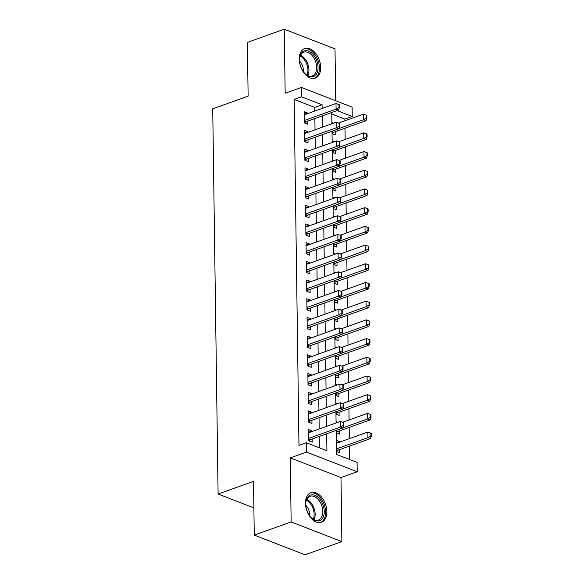 <?xml version="1.0" encoding="UTF-8"?>
<svg xmlns="http://www.w3.org/2000/svg" width="584" height="584" viewBox="0 0 584 584"><rect width="100%" height="100%" fill="white"/><g stroke="black" fill="none" stroke-linecap="round" stroke-linejoin="round"><path stroke-width="0.88" d="M326.872 511.613A15.71 9.877 70.3 0 0 310.885 492.662A15.71 9.877 70.3 0 0 305.476 503.313A15.71 9.877 70.3 0 0 321.463 522.257A15.71 9.877 70.3 0 0 326.872 511.613M320.667 67.503A15.71 9.877 70.3 0 0 304.68 48.552A15.71 9.877 70.3 0 0 299.278 59.203A15.71 9.877 70.3 0 0 315.265 78.146A15.71 9.877 70.3 0 0 320.667 67.503M336.18 430.401L336.515 454.432L357.087 462.411L357.218 471.762L306.483 452.082L306.352 442.73L326.916 450.709L326.682 433.795M340.99 477.566L290.248 457.885L291.146 521.928L254.259 535.119L304.994 554.8L341.881 541.609L340.99 477.566L357.218 471.762M335.727 100.762L335.004 48.881L284.262 29.2L285.16 93.243L301.388 87.439L352.123 107.127L352.254 116.479L337.099 110.595M344.903 120.771L344.881 119.114L352.254 116.479M349.633 459.52L349.444 446.103M349.341 438.657L349.181 427.4M349.079 419.962L348.925 408.705M348.816 401.259L348.663 390.002M348.56 382.564L348.4 371.307M348.298 363.861L348.137 352.605M348.035 345.166L347.882 333.902M347.772 326.463L347.619 315.207M347.517 307.768L347.356 296.504M347.254 289.065L347.093 277.809M346.991 270.363L346.838 259.106M346.728 251.667L346.575 240.411M346.473 232.965L346.312 221.708M346.21 214.27L346.049 203.006M345.947 195.567L345.786 184.31M345.684 176.872L345.531 165.608M345.421 158.169L345.268 146.912M345.166 139.474L345.005 128.21M291.146 521.928L341.881 541.609M254.259 535.119L253.507 481.355L218.102 494.02L212.722 108.806L248.127 96.148L247.382 42.391L284.262 29.2M312.075 431.539L312.068 430.919L308.637 429.59L308.797 440.81L312.221 442.139L312.177 438.978M311.812 412.837L311.805 412.224L308.381 410.895L308.534 422.108L311.966 423.444L311.922 420.283M311.557 394.142L311.542 393.521L308.118 392.192L308.272 403.413L311.703 404.741L311.659 401.58M311.294 375.439L311.287 374.826L307.856 373.49L308.016 384.71L311.44 386.046L311.396 382.885M311.031 356.744L311.024 356.123L307.593 354.795L307.753 366.015L311.177 367.343L311.133 364.182M310.768 338.041L310.761 337.421L307.337 336.092L307.491 347.312L310.922 348.641L310.878 345.48M310.513 319.346L310.498 318.725L307.075 317.397L307.228 328.617L310.659 329.945L310.615 326.784M310.25 300.643L310.243 300.023L306.812 298.694L306.965 309.914L310.396 311.243L310.352 308.082M309.987 281.941L309.98 281.327L306.549 279.999L306.709 291.219L310.133 292.548L310.089 289.387M309.724 263.245L309.717 262.625L306.286 261.296L306.447 272.516L309.878 273.845L309.834 270.684M309.469 244.543L309.454 243.929L306.031 242.594L306.184 253.814L309.615 255.15L309.571 251.989M309.206 225.847L309.199 225.227L305.768 223.898L305.921 235.118L309.352 236.447L309.308 233.286M308.943 207.145L308.936 206.532L305.505 205.196L305.666 216.416L309.089 217.744L309.046 214.583M308.68 188.449L308.673 187.829L305.242 186.5L305.403 197.721L308.834 199.049L308.783 195.888M308.418 169.747L308.41 169.126L304.987 167.798L305.14 179.018L308.571 180.346L308.527 177.186M308.162 151.052L308.155 150.431L304.724 149.102L304.877 160.323L308.308 161.651L308.264 158.49M307.899 132.349L307.892 131.728L304.461 130.4L304.622 141.62L308.045 142.949L308.002 139.788M332.041 133.663L335.209 134.889L335.165 131.728M332.296 152.358L335.471 153.592L335.428 150.431M332.559 171.061L335.734 172.287L335.69 169.126M332.822 189.756L335.997 190.99L335.953 187.829M333.084 208.459L336.253 209.685L336.209 206.524M333.347 227.154L336.515 228.388L336.472 225.227M333.603 245.857L336.778 247.09L336.734 243.929M333.865 264.552L337.041 265.786L336.997 262.625M334.128 283.255L337.304 284.488L337.26 281.327M334.391 301.957L337.559 303.184L337.516 300.023M334.647 320.652L337.822 321.886L337.778 318.725M334.909 339.355L338.085 340.582L338.041 337.421M335.172 358.05L338.348 359.284L338.304 356.123M335.435 376.753L338.603 377.979L338.559 374.819M335.69 395.448L338.866 396.682L338.822 393.521M335.953 414.151L339.129 415.385L339.085 412.224M336.216 432.846L339.392 434.08L339.348 430.919M344.881 119.114L331.763 114.026M331.88 122.443L333.668 123.136M332.143 141.138L333.931 141.832M332.406 159.841L334.194 160.534M332.668 178.536L334.457 179.23M332.924 197.239L334.712 197.932M333.187 215.934L334.975 216.627M333.449 234.637L335.238 235.33M333.712 253.332L335.501 254.033M333.968 272.034L335.763 272.728M334.231 290.737L336.019 291.431M334.493 309.432L336.282 310.126M334.756 328.135L336.545 328.828M335.012 346.83L336.807 347.524M335.274 365.533L337.063 366.226M335.537 384.228L337.326 384.922M335.8 402.931L337.589 403.624M336.063 421.633L337.851 422.327M336.318 440.329L339.494 441.562L339.501 442.176M336.479 451.549L339.647 452.782L339.603 449.622M314.761 111.099L314.71 107.412L294.139 99.433L298.971 445.366L306.352 442.73M319.463 447.819L319.302 436.43M319.2 428.992L319.046 417.735M318.937 410.289L318.784 399.033M318.682 391.594L318.521 380.337M318.419 372.891L318.258 361.635M318.156 354.196L318.003 342.932M317.893 335.493L317.74 324.237M317.638 316.798L317.477 305.534M317.375 298.096L317.214 286.839M317.112 279.393L316.959 268.136M316.849 260.698L316.696 249.441M316.594 241.995L316.433 230.738M316.331 223.3L316.17 212.043M316.068 204.597L315.907 193.341M315.805 185.902L315.652 174.638M315.543 167.199L315.389 155.943M315.287 148.504L315.126 137.24M315.024 129.801L314.864 118.545M307.637 113.646L307.629 113.033L304.198 111.705L304.359 122.925L307.783 124.253L307.739 121.092M218.102 494.02L253.879 507.897M290.248 457.885L306.483 452.082M294.139 99.433L301.519 96.791L301.388 87.439M331.741 112.508L331.902 123.764M332.004 131.21L332.165 142.467M332.267 149.905L332.42 161.169M332.53 168.608L332.683 179.865M332.785 187.303L332.946 198.567M333.048 206.006L333.208 217.263M333.311 224.701L333.464 235.965M333.573 243.404L333.727 254.661M333.829 262.106L333.99 273.363M334.092 280.802L334.252 292.058M334.355 299.504L334.508 310.761M334.617 318.2L334.771 329.464M334.873 336.902L335.034 348.159M335.136 355.598L335.296 366.861M335.398 374.3L335.559 385.557M335.661 393.003L335.815 404.259M335.924 411.698L336.077 422.955M322.142 108.463L322.091 104.77L301.519 96.791M326.58 426.356L326.419 415.093M326.317 407.654L326.157 396.397M326.054 388.959L325.901 377.695M325.792 370.256L325.638 358.999M325.536 351.553L325.376 340.297M325.273 332.858L325.113 321.601M325.011 314.156L324.857 302.899M324.748 295.46L324.594 284.196M324.492 276.758L324.332 265.501M324.229 258.062L324.069 246.798M323.967 239.36L323.813 228.103M323.704 220.657L323.551 209.401M323.448 201.962L323.288 190.705M323.186 183.259L323.025 172.003M322.923 164.564L322.762 153.307M322.66 145.861L322.507 134.605M322.397 127.166L322.244 115.902M314.71 107.412L322.091 104.77M304.235 114.245L307.629 113.033M336.355 442.687L339.494 441.562M304.498 132.94L307.892 131.728M304.76 151.643L308.155 150.431M305.023 170.345L308.41 169.126M305.279 189.041L308.673 187.829M305.541 207.743L308.936 206.532M305.804 226.439L309.199 225.227M306.067 245.141L309.454 243.929M306.323 263.837L309.717 262.625M306.585 282.539L309.98 281.327M306.848 301.242L310.243 300.023M307.111 319.937L310.498 318.725M307.366 338.64L310.761 337.421M307.629 357.335L311.024 356.123M307.892 376.038L311.287 374.826M308.155 394.733L311.542 393.521M308.418 413.435L311.805 412.224M308.673 432.131L312.068 430.919M339.005 107.427L339.413 107.587L339.377 104.784L338.968 104.624L339.005 107.427L336.077 109.12L338.545 110.077L306.089 121.684A2.015 1.38 -68.8 0 0 305.644 121.932L304.359 122.91M304.242 114.865L335.997 103.507L336.077 109.12L304.322 120.472M338.968 104.624L335.997 103.507M338.545 110.077L339.413 107.587M332.033 133.356L333.07 132.568A2.015 1.38 111.2 0 1 333.515 132.32L365.971 120.713L363.503 119.757L363.423 114.15L338.516 123.056M366.84 118.231L366.803 115.42L366.387 115.267L366.431 118.07L366.84 118.231L365.971 120.713M338.881 128.56L363.503 119.757L366.431 118.07M363.423 114.15L366.387 115.267M299.534 60.181A13.6 8.548 -109.7 0 1 299.592 58.553A13.6 8.548 -109.7 0 1 309.228 51.414A13.6 8.548 -109.7 0 1 318.046 67.364A13.6 8.548 -109.7 0 1 304.987 73.642A13.6 8.548 -109.7 0 1 299.534 60.181M304.76 73.401A12.592 7.913 70.3 0 0 312.294 75.891A12.592 7.913 70.3 0 0 316.623 67.364A12.592 7.913 70.3 0 0 303.819 52.18A12.592 7.913 70.3 0 0 299.57 58.889M303.315 71.628A8.964 5.636 70.3 0 0 303.388 70.255A8.964 5.636 70.3 0 0 299.577 61.167M314.17 78.431A15.615 9.811 70.3 0 0 319.419 67.897A15.615 9.811 70.3 0 0 303.658 49.027M310.214 495.159A13.6 8.548 -109.7 0 1 322.923 504.678A13.6 8.548 -109.7 0 1 319.776 520.607A13.6 8.548 -109.7 0 1 311.192 517.752A13.6 8.548 -109.7 0 1 305.797 502.663A13.6 8.548 -109.7 0 1 310.214 495.159M310.958 517.512A12.592 7.913 70.3 0 0 318.492 520.001A12.592 7.913 70.3 0 0 318.682 519.928A12.592 7.913 70.3 0 0 321.653 505.335A12.592 7.913 70.3 0 0 310.016 496.291A12.592 7.913 70.3 0 0 309.827 496.364A12.592 7.913 70.3 0 0 305.768 502.999M309.52 515.738A8.964 5.636 70.3 0 0 305.775 505.277M320.368 522.541A15.615 9.811 70.3 0 0 320.485 522.497A15.615 9.811 70.3 0 0 324.2 504.488A15.615 9.811 70.3 0 0 309.863 493.137M339.267 126.129L339.676 126.29L339.64 123.487L339.224 123.326L339.267 126.129L336.34 127.816L338.808 128.779L306.344 140.379A2.015 1.38 -68.8 0 0 305.899 140.627L304.622 141.613M304.505 133.561L336.26 122.209L336.34 127.816L304.585 139.174M339.224 123.326L336.26 122.209M338.808 128.779L339.676 126.29M339.523 144.825L339.939 144.985L339.895 142.182L339.486 142.022L339.523 144.825L336.596 146.518L339.07 147.475L306.607 159.082A2.015 1.38 -68.8 0 0 306.162 159.33L304.877 160.308M304.768 152.263L336.523 140.905L336.596 146.518L304.848 157.87M339.486 142.022L336.523 140.905M339.07 147.475L339.939 144.985M339.786 163.527L340.202 163.688L340.158 160.885L339.749 160.724L339.786 163.527L336.858 165.214L339.326 166.177L306.87 177.777A2.015 1.38 -68.8 0 0 306.425 178.025L305.14 179.011M305.031 170.959L336.786 159.607L336.858 165.214L305.103 176.572M339.749 160.724L336.786 159.607M339.326 166.177L340.202 163.688M340.049 182.23L340.457 182.383L340.421 179.58L340.012 179.419L340.049 182.23L337.121 183.916L339.589 184.873L307.133 196.479A2.015 1.38 -68.8 0 0 306.688 196.728L305.403 197.706M305.286 189.661L337.041 178.31L337.121 183.916L305.366 195.268M340.012 179.419L337.041 178.31M339.589 184.873L340.457 182.383M332.296 152.059L333.325 151.271A2.015 1.38 111.2 0 1 333.771 151.022L366.234 139.415L363.766 138.459L363.686 132.845L338.771 141.759M367.102 136.926L367.066 134.123L366.65 133.962L366.694 136.766L367.102 136.926L366.234 139.415M339.143 147.263L363.766 138.459L366.694 136.766M363.686 132.845L366.65 133.962M332.559 170.754L333.588 169.966A2.015 1.38 111.2 0 1 334.033 169.718L366.497 158.118L364.022 157.154L363.949 151.548L339.034 160.454M367.365 155.629L367.321 152.826L366.913 152.665L366.949 155.468L367.365 155.629L366.497 158.118M339.406 165.958L364.022 157.154L366.949 155.468M363.949 151.548L366.913 152.665M332.814 189.457L333.851 188.668A2.015 1.38 111.2 0 1 334.296 188.42L366.752 176.813L364.285 175.857L364.204 170.243L339.297 179.157M367.628 174.324L367.584 171.521L367.175 171.36L367.212 174.171L367.628 174.324L366.752 176.813M339.662 184.661L364.285 175.857L367.212 174.171M364.204 170.243L367.175 171.36M333.077 208.159L334.114 207.364A2.015 1.38 111.2 0 1 334.559 207.116L367.015 195.516L364.547 194.552L364.467 188.946L339.559 197.852M367.883 193.027L367.847 190.223L367.438 190.063L367.475 192.866L367.883 193.027L367.015 195.516M339.924 203.356L364.547 194.552L367.475 192.866M364.467 188.946L367.438 190.063M340.311 200.925L340.72 201.086L340.684 198.283L340.268 198.122L340.311 200.925L337.384 202.619L339.851 203.575L307.388 215.182A2.015 1.38 -68.8 0 0 306.943 215.423L305.666 216.408M305.549 208.357L337.304 197.005L337.384 202.619L305.629 213.97M340.268 198.122L337.304 197.005M339.851 203.575L340.72 201.086M333.34 226.855L334.369 226.066A2.015 1.38 111.2 0 1 334.814 225.818L367.278 214.211L364.81 213.255L364.73 207.648L339.815 216.554M368.146 211.722L368.11 208.919L367.694 208.758L367.738 211.569L368.146 211.722L367.278 214.211M340.187 222.059L364.81 213.255L367.738 211.569M364.73 207.648L367.694 208.758M340.567 219.628L340.983 219.788L340.939 216.978L340.53 216.817L340.567 219.628L337.647 221.314L340.114 222.27L307.651 233.877A2.015 1.38 -68.8 0 0 307.206 234.126L305.921 235.104M305.812 227.059L337.567 215.708L337.647 221.314L305.892 232.666M340.53 216.817L337.567 215.708M340.114 222.27L340.983 219.788M333.603 245.557L334.632 244.769A2.015 1.38 111.2 0 1 335.077 244.521L367.54 232.914L365.073 231.957L364.993 226.344L340.078 235.25M368.409 230.424L368.365 227.621L367.957 227.461L367.993 230.264L368.409 230.424L367.54 232.914M340.45 240.761L365.073 231.957L367.993 230.264M364.993 226.344L367.957 227.461M340.83 238.323L341.246 238.484L341.202 235.681L340.793 235.52L340.83 238.323L337.902 240.017L340.37 240.973L307.914 252.58A2.015 1.38 -68.8 0 0 307.469 252.828L306.184 253.806M306.074 245.754L337.829 234.403L337.902 240.017L306.155 251.368M340.793 235.52L337.829 234.403M340.37 240.973L341.246 238.484M333.865 264.253L334.895 263.464A2.015 1.38 111.2 0 1 335.34 263.216L367.796 251.609L365.328 250.653L365.255 245.046L340.341 253.952M368.672 249.127L368.628 246.317L368.219 246.163L368.256 248.966L368.672 249.127L367.796 251.609M340.706 259.457L365.328 250.653L368.256 248.966M365.255 245.046L368.219 246.163M341.092 257.026L341.501 257.186L341.465 254.376L341.056 254.222L341.092 257.026L338.165 258.712L340.633 259.668L308.177 271.275A2.015 1.38 -68.8 0 0 307.731 271.524L306.447 272.509M306.337 264.457L338.085 253.106L338.165 258.712L306.41 270.071M341.056 254.222L338.085 253.106M340.633 259.668L341.501 257.186M334.121 282.955L335.158 282.167A2.015 1.38 111.2 0 1 335.603 281.919L368.059 270.312L365.591 269.355L365.511 263.742L340.603 272.648M368.927 267.822L368.891 265.019L368.482 264.859L368.519 267.662L368.927 267.822L368.059 270.312M340.968 278.159L365.591 269.355L368.519 267.662M365.511 263.742L368.482 264.859M334.384 301.651L335.413 300.862A2.015 1.38 111.2 0 1 335.866 300.614L368.322 289.007L365.854 288.051L365.774 282.444L340.859 291.35M369.19 286.525L369.154 283.714L368.738 283.561L368.781 286.364L369.19 286.525L368.322 289.007M341.231 296.854L365.854 288.051L368.781 286.364M365.774 282.444L368.738 283.561M334.647 320.353L335.676 319.565A2.015 1.38 111.2 0 1 336.121 319.317L368.584 307.71L366.117 306.753L366.037 301.14L341.122 310.053M369.453 305.22L369.416 302.417L369 302.257L369.044 305.06L369.453 305.22L368.584 307.71M341.494 315.557L366.117 306.753L369.044 305.06M366.037 301.14L369 302.257M334.909 339.048L335.939 338.26A2.015 1.38 111.2 0 1 336.384 338.012L368.84 326.412L366.372 325.449L366.299 319.842L341.385 328.748M369.716 323.923L369.672 321.12L369.263 320.959L369.3 323.762L369.716 323.923L368.84 326.412M341.757 334.252L366.372 325.449L369.3 323.762M366.299 319.842L369.263 320.959M335.165 357.751L336.202 356.963A2.015 1.38 111.2 0 1 336.647 356.714L369.103 345.108L366.635 344.151L366.555 338.537L341.647 347.451M369.971 342.618L369.935 339.815L369.526 339.654L369.562 342.465L369.971 342.618L369.103 345.108M342.012 352.955L366.635 344.151L369.562 342.465M366.555 338.537L369.526 339.654M335.428 376.454L336.464 375.658A2.015 1.38 111.2 0 1 336.91 375.41L369.365 363.81L366.898 362.854L366.818 357.24L341.91 366.146M370.234 361.321L370.198 358.518L369.781 358.357L369.825 361.16L370.234 361.321L369.365 363.81M342.275 371.65L366.898 362.854L369.825 361.16M366.818 357.24L369.781 358.357M335.69 395.149L336.72 394.361A2.015 1.38 111.2 0 1 337.165 394.112L369.628 382.505L367.161 381.549L367.081 375.943L342.166 384.849M370.497 380.023L370.46 377.213L370.044 377.052L370.088 379.863L370.497 380.023L369.628 382.505M342.538 390.353L367.161 381.549L370.088 379.863M367.081 375.943L370.044 377.052M335.953 413.852L336.983 413.063A2.015 1.38 111.2 0 1 337.428 412.815L369.891 401.208L367.416 400.252L367.343 394.638L342.428 403.544M370.76 398.719L370.716 395.916L370.307 395.755L370.344 398.558L370.76 398.719L369.891 401.208M342.801 409.055L367.416 400.252L370.344 398.558M367.343 394.638L370.307 395.755M336.209 432.547L337.245 431.759A2.015 1.38 111.2 0 1 337.691 431.51L370.147 419.903L367.679 418.947L367.599 413.341L342.691 422.247M371.022 417.421L370.979 414.611L370.57 414.457L370.606 417.261L371.022 417.421L370.147 419.903M343.056 427.751L367.679 418.947L370.606 417.261M367.599 413.341L370.57 414.457M341.355 275.721L341.764 275.882L341.728 273.078L341.312 272.918L341.355 275.721L338.428 277.415L340.895 278.371L308.44 289.978A2.015 1.38 -68.8 0 0 307.987 290.226L306.709 291.204M306.593 283.16L338.348 271.801L338.428 277.415L306.673 288.766M341.312 272.918L338.348 271.801M340.895 278.371L341.764 275.882M341.618 294.424L342.027 294.584L341.99 291.781L341.574 291.62L341.618 294.424L338.691 296.11L341.158 297.073L308.695 308.673A2.015 1.38 -68.8 0 0 308.25 308.921L306.965 309.907M306.856 301.855L338.611 290.503L338.691 296.11L306.936 307.469M341.574 291.62L338.611 290.503M341.158 297.073L342.027 294.584M341.874 313.126L342.29 313.279L342.246 310.476L341.837 310.316L341.874 313.126L338.946 314.812L341.421 315.769L308.958 327.376A2.015 1.38 -68.8 0 0 308.513 327.624L307.228 328.602M307.118 320.558L338.873 309.199L338.946 314.812L307.199 326.164M341.837 310.316L338.873 309.199M341.421 315.769L342.29 313.279M342.136 331.822L342.545 331.982L342.509 329.179L342.1 329.018L342.136 331.822L339.209 333.508L341.676 334.471L309.221 346.071A2.015 1.38 -68.8 0 0 308.775 346.319L307.491 347.305M307.381 339.253L339.129 327.901L339.209 333.508L307.454 344.867M342.1 329.018L339.129 327.901M341.676 334.471L342.545 331.982M342.399 350.524L342.808 350.685L342.772 347.874L342.363 347.714L342.399 350.524L339.472 352.21L341.939 353.167L309.483 364.774A2.015 1.38 -68.8 0 0 309.038 365.022L307.753 366M307.637 357.956L339.392 346.604L339.472 352.21L307.717 363.562M342.363 347.714L339.392 346.604M341.939 353.167L342.808 350.685M342.662 369.219L343.071 369.38L343.034 366.577L342.618 366.416L342.662 369.219L339.735 370.913L342.202 371.869L309.739 383.476A2.015 1.38 -68.8 0 0 309.294 383.724L308.016 384.703M307.899 376.651L339.654 365.299L339.735 370.913L307.98 382.264M342.618 366.416L339.654 365.299M342.202 371.869L343.071 369.38M342.918 387.922L343.334 388.083L343.29 385.272L342.881 385.119L342.918 387.922L339.99 389.608L342.465 390.565L310.002 402.172A2.015 1.38 -68.8 0 0 309.557 402.42L308.272 403.405M308.162 395.353L339.917 384.002L339.99 389.608L308.243 400.96M342.881 385.119L339.917 384.002M342.465 390.565L343.334 388.083M343.18 406.617L343.596 406.778L343.553 403.975L343.144 403.814L343.18 406.617L340.253 408.311L342.72 409.267L310.265 420.874A2.015 1.38 -68.8 0 0 309.819 421.122L308.534 422.101M308.425 414.056L340.173 402.697L340.253 408.311L308.498 419.662M343.144 403.814L340.173 402.697M342.72 409.267L343.596 406.778M343.443 425.32L343.852 425.481L343.815 422.677L343.407 422.517L343.443 425.32L340.516 427.006L342.983 427.962L310.527 439.569A2.015 1.38 -68.8 0 0 310.082 439.818L308.797 440.803M308.68 432.751L340.435 421.4L340.516 427.006L308.761 438.365M343.407 422.517L340.435 421.4M342.983 427.962L343.852 425.481M336.472 451.249L337.508 450.461A2.015 1.38 111.2 0 1 337.953 450.213L370.409 438.606L367.942 437.65L367.862 432.036L336.362 443.3M371.278 436.117L371.241 433.313L370.833 433.153L370.869 435.956L371.278 436.117L370.409 438.606M336.442 448.913L367.942 437.65L370.869 435.956M367.862 432.036L370.833 433.153M304.337 121.421L305.644 121.932M304.33 120.998L306.089 121.684M333.515 132.32L332.011 131.736M333.07 132.568L332.019 132.159M300.577 55.254A12.592 7.913 -109.7 0 1 308.936 70.109A12.592 7.913 -109.7 0 1 307.841 75.57M307.045 75.161A12.176 7.65 70.3 0 0 307.929 70.263A12.176 7.65 70.3 0 0 300.22 56.079M306.782 499.364A12.592 7.913 -109.7 0 1 314.046 519.68M313.243 519.271A12.176 7.65 70.3 0 0 306.425 500.189M304.6 140.123L305.899 140.627M304.592 139.7L306.344 140.379M304.855 158.826L306.162 159.33M304.855 158.403L306.607 159.082M305.118 177.521L306.425 178.025M305.111 177.098L306.87 177.777M305.381 196.224L306.688 196.728M305.374 195.801L307.133 196.479M333.771 151.022L332.274 150.438M333.325 151.271L332.281 150.862M334.033 169.718L332.537 169.141M333.588 169.966L332.537 169.564M334.296 188.42L332.792 187.836M333.851 188.668L332.8 188.26M334.559 207.116L333.055 206.539M334.114 207.364L333.062 206.962M305.644 214.919L306.943 215.423M305.636 214.496L307.388 215.182M334.814 225.818L333.318 225.234M334.369 226.066L333.325 225.658M305.906 233.622L307.206 234.126M305.899 233.198L307.651 233.877M335.077 244.521L333.581 243.937M334.632 244.769L333.581 244.36M306.162 252.317L307.469 252.828M306.162 251.894L307.914 252.58M335.34 263.216L333.836 262.632M334.895 263.464L333.844 263.055M306.425 271.02L307.731 271.524M306.418 270.596L308.177 271.275M335.603 281.919L334.099 281.335M335.158 282.167L334.106 281.758M335.866 300.614L334.362 300.037M335.413 300.862L334.369 300.453M336.121 319.317L334.625 318.733M335.676 319.565L334.632 319.156M336.384 338.012L334.88 337.435M335.939 338.26L334.887 337.859M336.647 356.714L335.143 356.13M336.202 356.963L335.15 356.554M336.91 375.41L335.406 374.833M336.464 375.658L335.413 375.256M337.165 394.112L335.669 393.528M336.72 394.361L335.676 393.952M337.428 412.815L335.931 412.231M336.983 413.063L335.931 412.654M337.691 431.51L336.187 430.926M337.245 431.759L336.194 431.35M306.688 289.715L307.987 290.226M306.68 289.299L308.44 289.978M306.95 308.418L308.25 308.921M306.943 307.994L308.695 308.673M307.206 327.12L308.513 327.624M307.206 326.697L308.958 327.376M307.469 345.816L308.775 346.319M307.461 345.392L309.221 346.071M307.731 364.518L309.038 365.022M307.724 364.095L309.483 364.774M307.994 383.214L309.294 383.724M307.987 382.79L309.739 383.476M308.25 401.916L309.557 402.42M308.25 401.493L310.002 402.172M308.513 420.611L309.819 421.122M308.505 420.188L310.265 420.874M308.775 439.314L310.082 439.818M308.768 438.891L310.527 439.569M337.953 450.213L336.45 449.629M337.508 450.461L336.457 450.052"/></g></svg>
